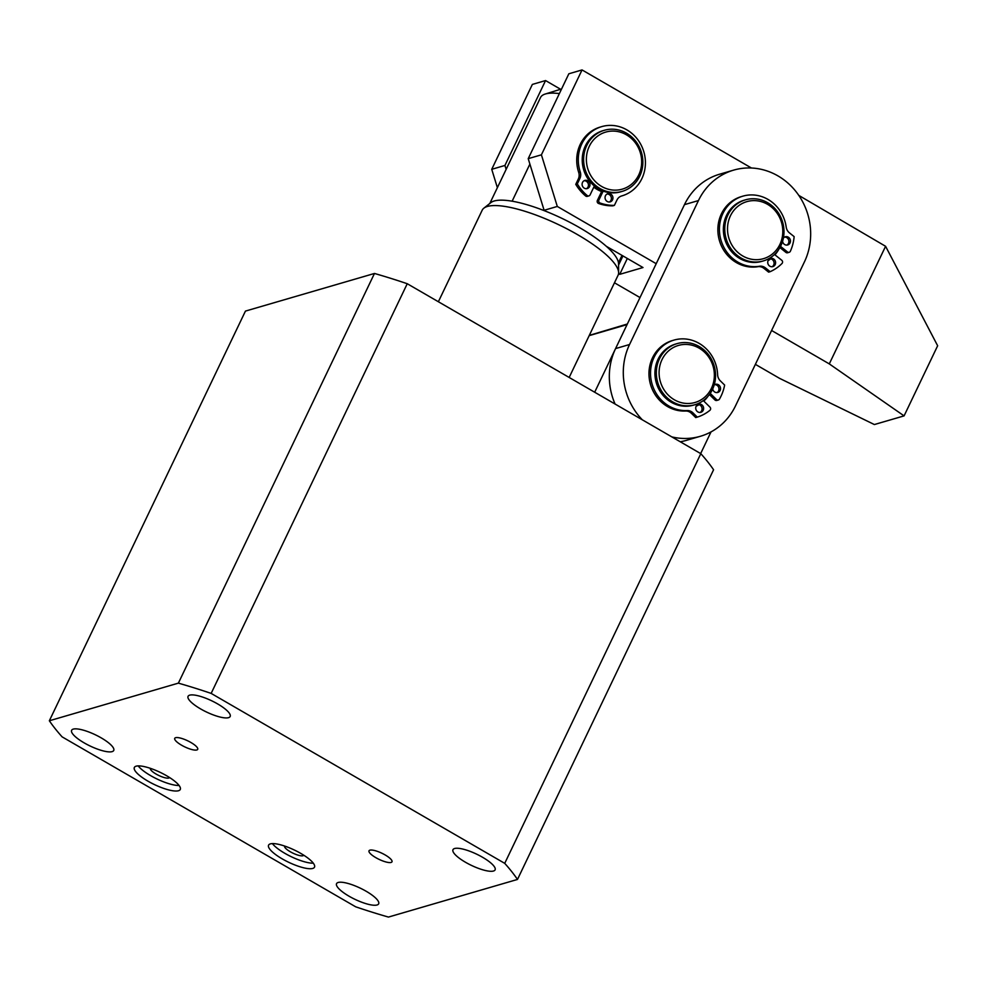 <?xml version="1.0" encoding="UTF-8"?>
<svg xmlns="http://www.w3.org/2000/svg" width="987" height="987" viewBox="0 0 987 987"><rect width="100%" height="100%" fill="white"/><g stroke="black" fill="none" stroke-linecap="round" stroke-linejoin="round"><path stroke-width="1.48" d="M200.583 708.9A23.343 6.181 -154.4 0 0 230.168 716.488A23.343 6.181 -154.4 0 0 217.658 703.928A23.343 6.181 -154.4 0 0 188.061 696.341A23.343 6.181 -154.4 0 0 200.583 708.9M465.506 862.268A23.343 6.181 -154.4 0 0 495.092 869.855A23.343 6.181 -154.4 0 0 482.581 857.284A23.343 6.181 -154.4 0 0 452.984 849.696A23.343 6.181 -154.4 0 0 465.506 862.268M84.142 742.866A23.343 6.181 -154.4 0 0 113.739 750.441A23.343 6.181 -154.4 0 0 101.217 737.881A23.343 6.181 -154.4 0 0 71.632 730.294A23.343 6.181 -154.4 0 0 84.142 742.866M349.065 896.221A23.343 6.181 -154.4 0 0 378.663 903.808A23.343 6.181 -154.4 0 0 366.152 891.249A23.343 6.181 -154.4 0 0 336.555 883.661A23.343 6.181 -154.4 0 0 349.065 896.221M181.571 745.197A12.732 3.38 -154.4 0 0 197.708 749.33A12.732 3.38 -154.4 0 0 190.886 742.483A12.732 3.38 -154.4 0 0 174.736 738.338A12.732 3.38 -154.4 0 0 181.571 745.197M375.85 857.666A12.732 3.38 -154.4 0 0 391.987 861.799A12.732 3.38 -154.4 0 0 385.164 854.952A12.732 3.38 -154.4 0 0 369.015 850.806A12.732 3.38 -154.4 0 0 375.85 857.666M282.22 858.875A25.465 6.749 -154.4 0 0 314.508 867.154A25.465 6.749 -154.4 0 0 300.85 853.447A25.465 6.749 -154.4 0 0 268.575 845.168A25.465 6.749 -154.4 0 0 282.22 858.875M272.412 843.601A25.465 6.749 -154.4 0 0 284.873 853.336A25.465 6.749 -154.4 0 0 313.311 863.181M147.988 781.173A25.465 6.749 -154.4 0 0 180.276 789.452A25.465 6.749 -154.4 0 0 166.618 775.745A25.465 6.749 -154.4 0 0 134.343 767.467A25.465 6.749 -154.4 0 0 147.988 781.173M138.18 765.9A25.465 6.749 -154.4 0 0 150.641 775.634A25.465 6.749 -154.4 0 0 179.091 785.479M303.749 855.211A10.61 2.813 25.6 0 1 290.301 851.756A10.61 2.813 25.6 0 1 284.614 846.044M169.53 777.497A10.61 2.813 25.6 0 1 156.082 774.055A10.61 2.813 25.6 0 1 150.382 768.342M49.35 720.769L245.442 311.09L374.468 273.461A269.377 71.409 25.6 0 1 407.249 283.725L700.819 453.675A269.476 71.434 25.6 0 1 713.576 469.763L517.484 879.442L388.459 917.071A269.476 71.434 25.6 0 1 355.69 906.819L62.119 736.87A269.377 71.409 25.6 0 1 49.35 720.769L178.376 683.14A269.377 71.409 25.6 0 1 211.156 693.405L504.727 863.354A269.476 71.434 25.6 0 1 517.484 879.442M700.819 453.675L504.727 863.354M407.249 283.725L211.156 693.405M374.468 273.461L178.376 683.14M589.177 335.642L627.053 324.587L594.68 392.221M589.301 335.383L627.337 324.007M700.659 453.576L711.022 431.911M601.638 191.54A31.831 29.425 -106.3 0 1 593.767 187.197M614.469 282.788L639.995 297.556M755.376 364.351L779.619 378.379L874.371 424.546L904.08 415.885L829.29 363.895L771.587 330.485M656.207 263.689L557.297 206.443L544.108 210.293L545.885 211.317M606.363 246.331L643.006 267.539L619.725 274.337L618.553 273.658M506.134 169.369L504.925 165.458L545.564 80.564L532.363 84.413L491.736 169.308L497.374 187.653M504.925 165.458L491.736 169.308M627.325 258.458L619.725 274.337M545.564 80.564L560.579 89.262M751.465 168.012L582.046 69.929L568.845 73.778L528.218 158.66L544.108 210.293M557.297 206.443L541.407 154.823L528.218 158.66M582.046 69.929L541.407 154.823M829.29 363.895L885.586 246.294L798.816 195.414M885.586 246.294L937.65 345.758L904.08 415.885M626.486 133.159A31.831 29.425 -106.3 0 1 639.736 176.167A31.831 29.425 -106.3 0 1 622.155 191.392A31.831 29.425 -106.3 0 1 599.997 188.529A31.831 29.425 -106.3 0 1 586.747 145.508A31.831 29.425 -106.3 0 1 604.328 130.284A31.831 29.425 -106.3 0 1 626.486 133.159M622.155 191.392L620.761 191.799A31.831 29.425 -106.3 0 1 589.313 180.757A31.831 29.425 -106.3 0 1 585.353 145.916A31.831 29.425 -106.3 0 1 602.934 130.691L604.328 130.284M601.663 186.457A29.709 27.463 -106.3 0 1 589.288 146.31A29.709 27.463 -106.3 0 1 626.375 134.775A29.709 27.463 -106.3 0 1 638.749 174.921A29.709 27.463 -106.3 0 1 601.663 186.457M588.918 195.895L587.364 196.351A2.122 1.962 -106.3 0 1 585.587 195.944L587.142 195.488A2.122 1.962 -106.3 0 0 590.09 194.883L594.359 185.975A29.918 27.661 73.7 0 0 594.791 186.333M659.464 358.836A31.831 29.425 -106.3 0 1 677.033 343.636A31.831 29.425 -106.3 0 1 708.481 354.691A31.831 29.425 -106.3 0 1 712.429 389.532A31.831 29.425 -106.3 0 1 694.86 404.744A31.831 29.425 -106.3 0 1 663.412 393.69A31.831 29.425 -106.3 0 1 659.464 358.836M694.86 404.744L693.466 405.151A31.831 29.425 -106.3 0 1 662.006 394.097A31.831 29.425 -106.3 0 1 658.058 359.243A31.831 29.425 -106.3 0 1 675.639 344.044L677.033 343.636M662.006 359.638A29.709 27.463 -106.3 0 1 699.104 348.127A29.709 27.463 -106.3 0 1 711.442 388.286A29.709 27.463 -106.3 0 1 674.343 399.784A29.709 27.463 -106.3 0 1 662.006 359.638M569.166 377.453L618.059 275.287A75.32 19.962 -154.4 0 0 618.615 272.708A75.32 19.962 -154.4 0 0 577.679 234.721A75.32 19.962 -154.4 0 0 483.84 208.195A75.32 19.962 -154.4 0 0 482.174 210.243L438.376 301.738M618.615 272.708L618.541 263.751A71.372 18.913 -154.4 0 0 618.467 262.764A71.372 18.913 -154.4 0 0 579.764 227.763A71.372 18.913 -154.4 0 0 512.13 201.2A71.372 18.913 -154.4 0 0 490.86 202.631L483.84 208.195M622.007 255.386L618.467 262.764M559.37 93.58A71.372 18.913 -154.4 0 0 545.243 94.024A71.372 18.913 -154.4 0 0 540.518 97.528L489.811 203.47M512.13 201.2L529.883 164.101M768.071 260.654A33.953 31.387 73.7 0 0 770.687 258.853M774.943 254.831A33.953 31.387 73.7 0 0 778.62 249.649M696.131 406.237A33.953 31.387 73.7 0 0 699.092 404.658M703.805 401.08A33.953 31.387 73.7 0 0 708 396.28M642.315 419.796A63.649 58.85 -106.3 0 1 629.546 344.512L698.451 200.571A63.649 58.85 -106.3 0 1 733.612 170.134A63.649 58.85 -106.3 0 1 796.497 192.231A63.649 58.85 -106.3 0 1 804.417 261.913L735.512 405.854A63.649 58.85 -106.3 0 1 700.351 436.291A63.649 58.85 -106.3 0 1 671.851 436.896M733.612 170.134L719.634 174.205A63.649 58.85 73.7 0 0 684.472 204.642L615.58 348.584A63.649 58.85 73.7 0 0 615.074 404.028M680.265 441.769A63.649 58.85 73.7 0 0 686.384 440.362L700.351 436.291M703.299 400.586L709.949 407.113A2.122 1.962 -106.3 0 1 709.887 410.345A44.403 41.047 -106.3 0 1 697.291 417.119L695.736 417.575L691.418 413.331A8.488 7.847 73.7 0 0 685.509 411.011L687.063 410.555A36.075 33.348 -106.3 0 1 661.956 400.673A36.075 33.348 -106.3 0 1 651.235 365.881A36.075 33.348 -106.3 0 1 673.985 340.096A36.075 33.348 -106.3 0 1 706.211 348.781A36.075 33.348 -106.3 0 1 717.623 374.727A8.488 7.847 -106.3 0 0 720.313 380.834L724.631 385.066A44.403 41.047 -106.3 0 1 719.461 399.118A2.122 1.962 -106.3 0 1 716.463 399.488L710.233 393.381M685.509 411.011A36.075 33.348 -106.3 0 1 660.402 401.129A36.075 33.348 -106.3 0 1 649.68 366.337A36.075 33.348 -106.3 0 1 672.431 340.552L673.985 340.096M700.067 412.455A4.244 3.923 73.7 0 0 697.735 404.485M702.275 405.188A4.244 3.923 -106.3 0 1 700.869 412.319A4.244 3.923 -106.3 0 1 695.81 407.199A4.244 3.923 -106.3 0 1 702.275 405.188M716.981 392.616A4.244 3.923 73.7 0 0 714.662 384.646M714.206 384.942A4.244 3.923 -106.3 0 1 720.461 389.446A4.244 3.923 -106.3 0 1 712.713 388.94M718.363 399.994L716.809 400.451A2.122 1.962 -106.3 0 1 714.909 399.932L709.406 394.541M687.063 410.555A8.488 7.847 -106.3 0 1 692.973 412.874L691.418 413.331M697.291 417.119L692.973 412.874M783.616 236.744A31.831 29.425 -106.3 0 1 763.284 260.938A31.831 29.425 -106.3 0 1 725.137 224.012A31.831 29.425 -106.3 0 1 745.469 199.83A31.831 29.425 -106.3 0 1 783.616 236.744M763.284 260.938L761.89 261.345A31.831 29.425 -106.3 0 1 723.742 224.419A31.831 29.425 -106.3 0 1 744.075 200.238L745.469 199.83M782.444 236.103A29.709 27.463 -106.3 0 1 750.737 259.087A29.709 27.463 -106.3 0 1 727.863 224.209A29.709 27.463 -106.3 0 1 759.571 201.225A29.709 27.463 -106.3 0 1 782.444 236.103M774.511 254.486L781.741 260.272A2.122 1.962 -106.3 0 1 781.988 263.504A44.403 41.047 -106.3 0 1 770.168 271.672L768.614 272.128L763.926 268.365A8.488 7.847 73.7 0 0 757.856 266.7L759.41 266.243A36.075 33.348 -106.3 0 1 733.588 259.162A36.075 33.348 -106.3 0 1 719.819 223.753A36.075 33.348 -106.3 0 1 742.878 196.154A36.075 33.348 -106.3 0 1 772.377 202.421A36.075 33.348 -106.3 0 1 786.195 227.072A8.488 7.847 -106.3 0 0 789.44 232.87L794.14 236.621A44.403 41.047 -106.3 0 1 790.377 251.241A2.122 1.962 -106.3 0 1 787.453 251.932L780.532 246.392M757.856 266.7A36.075 33.348 -106.3 0 1 732.033 259.606A36.075 33.348 -106.3 0 1 718.265 224.209A36.075 33.348 -106.3 0 1 741.336 196.61L742.878 196.154M772.056 266.761A4.244 3.923 73.7 0 0 769.737 258.779M773.956 259.211A4.244 3.923 -106.3 0 1 772.858 266.613A4.244 3.923 -106.3 0 1 767.775 261.715A4.244 3.923 -106.3 0 1 773.956 259.211M786.898 245.06A4.244 3.923 73.7 0 0 784.566 237.09M783.382 238.138A4.244 3.923 -106.3 0 1 790.414 241.679A4.244 3.923 -106.3 0 1 782.592 241.26M789.181 252.302L787.626 252.758A2.122 1.962 -106.3 0 1 785.899 252.388L779.903 247.577M759.41 266.243A8.488 7.847 -106.3 0 1 765.48 267.921L763.926 268.365M770.168 271.672L765.48 267.921M585.587 195.944A44.403 41.047 -106.3 0 1 575.754 184.347L578.32 178.98A8.488 7.847 73.7 0 0 578.69 172.38L580.245 171.923A36.075 33.348 -106.3 0 1 581.824 143.855A36.075 33.348 -106.3 0 1 601.749 126.62A36.075 33.348 -106.3 0 1 637.392 139.142A36.075 33.348 -106.3 0 1 641.871 178.635A36.075 33.348 -106.3 0 1 621.946 195.87A36.075 33.348 -106.3 0 1 621.699 195.944L621.588 195.981M578.69 172.38A36.075 33.348 -106.3 0 1 580.27 144.312A36.075 33.348 -106.3 0 1 600.195 127.076L601.749 126.62M586.438 188.702A4.244 3.923 73.7 0 0 584.107 180.72M589.584 186.531A4.244 3.923 -106.3 0 1 583.046 187.086A4.244 3.923 -106.3 0 1 584.859 180.411A4.244 3.923 -106.3 0 1 589.584 186.531M609.386 202.002A4.244 3.923 73.7 0 0 607.067 194.032M612.532 199.83A4.244 3.923 -106.3 0 1 605.993 200.386A4.244 3.923 -106.3 0 1 607.819 193.711A4.244 3.923 -106.3 0 1 612.532 199.83M621.699 195.944A8.488 7.847 -106.3 0 0 621.65 195.957A8.488 7.847 -106.3 0 0 616.961 200.016L614.383 205.382L612.828 205.839A44.403 41.047 -106.3 0 1 598.578 203.47A2.122 1.962 -106.3 0 1 597.369 200.447L601.811 191.17A2.122 1.962 -106.3 0 1 602.144 190.688M614.383 205.382A44.403 41.047 -106.3 0 1 600.121 203.014A2.122 1.962 -106.3 0 1 598.924 199.991L603.18 191.096M580.245 171.923A8.488 7.847 -106.3 0 1 579.875 178.536L578.32 178.98M575.754 184.347L577.309 183.903L579.875 178.536M587.142 195.488A44.403 41.047 -106.3 0 1 577.309 183.903M629.546 344.512L615.58 348.584M684.472 204.642L698.451 200.571M714.909 399.932L716.463 399.488M785.899 252.388L787.453 251.932M601.811 191.17L602.699 190.91M597.369 200.447L598.924 199.991M598.578 203.47L600.121 203.014M622.945 255.929L618.553 265.096M561.578 88.953L545.243 94.024"/></g></svg>
